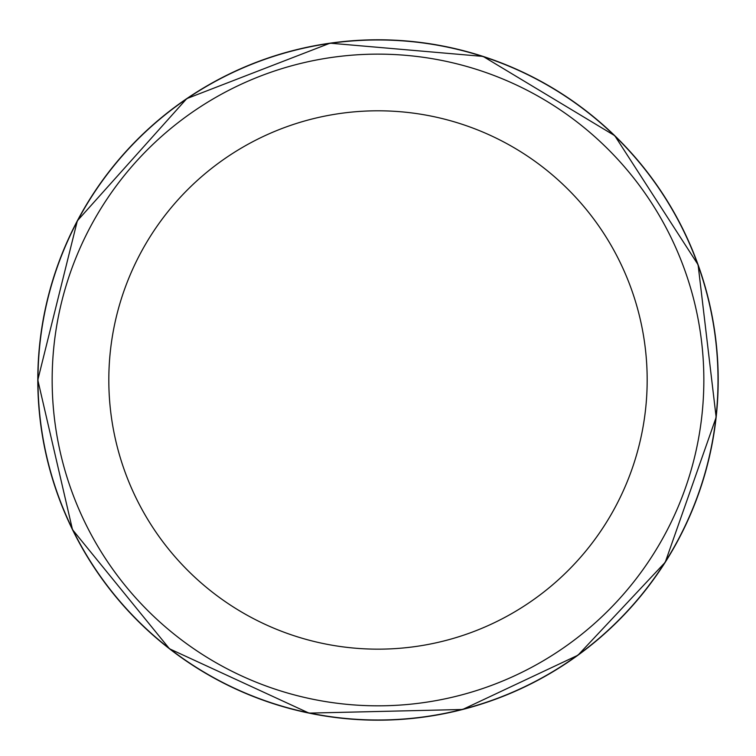 <?xml version="1.0" encoding="UTF-8"?>
<svg xmlns="http://www.w3.org/2000/svg" width="756" height="756" viewBox="0 0 756 756"><rect width="100%" height="100%" fill="white"/><g stroke="black" fill="none" stroke-linecap="round" stroke-linejoin="round"><path stroke-width="1.13" d="M718.011 379.975A340.011 340.011 0 0 1 207.994 674.437A340.011 340.011 0 0 1 207.994 85.522A340.011 340.011 0 0 1 718.011 379.975M703.845 379.975A325.845 325.845 0 0 1 215.082 662.171A325.845 325.845 0 0 1 215.082 97.789A325.845 325.845 0 0 1 703.845 379.975A325.845 325.845 0 0 1 215.082 662.171A325.845 325.845 0 0 1 215.082 97.789A325.845 325.845 0 0 1 703.845 379.975M647.174 379.975A269.174 269.174 0 0 1 243.413 613.097A269.174 269.174 0 0 1 243.413 146.862A269.174 269.174 0 0 1 647.174 379.975M37.8 379.975A340.2 340.2 0 0 0 548.1 674.598A340.2 340.2 0 0 0 548.1 85.362A340.2 340.2 0 0 0 37.8 379.975L72.491 529.644L169.486 648.79L309.015 713.116L462.606 709.487L577.962 655.206L665.242 562.266L716.149 417.312L698.09 264.742L614.751 135.674L483.122 56.426L330.06 43.177L186.779 98.611L77.339 220.79L37.8 379.985"/></g></svg>
